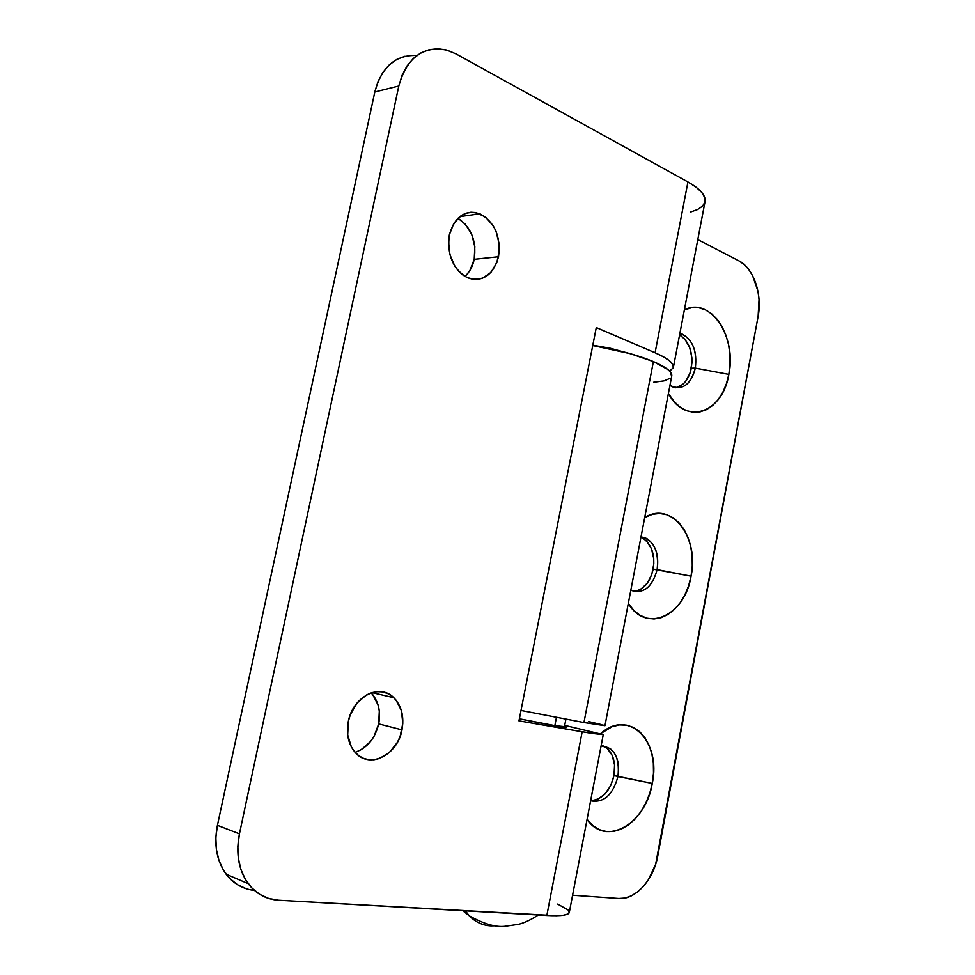 <?xml version="1.0" encoding="UTF-8"?>
<svg xmlns="http://www.w3.org/2000/svg" width="975" height="975" viewBox="0 0 975 975"><rect width="100%" height="100%" fill="white"/><g stroke="black" fill="none" stroke-linecap="round" stroke-linejoin="round"><path stroke-width="1.46" d="M490.937 925.897L495.641 925.787L490.937 925.897C482.698 925.446 475.508 922.106 469.377 915.878C475.508 922.106 482.698 925.446 490.937 925.897M465.282 910.833L469.377 915.878L465.282 910.833M556.445 717.417L554.848 725.632M633.543 591.398C643.402 590.131 649.947 582.709 653.177 569.168L691.068 576.176C685.023 615.505 646.23 633.969 628.314 603.44L634.152 610.752L640.295 615.444L647.034 618.211L654.079 618.954L661.172 617.675L668.033 614.457L674.432 609.436L680.111 602.818L684.877 594.872L688.582 585.878L691.068 576.176L692.274 566.109L692.152 556.055L690.702 546.353L687.972 537.371L684.048 529.437L679.063 522.844L673.189 517.859L666.656 514.69L659.673 513.472L652.531 514.288L644.707 517.567C671.556 500.358 699.526 537.566 691.068 576.176L657.15 569.607C659.1 550.985 653.725 540.053 641.038 536.798L646.742 538.505C655.688 544.708 659.149 555.067 657.15 569.607L653.177 569.168C655.163 554.678 651.69 544.33 642.757 538.151L646.657 541.174L651.458 548.754L653.737 558.565L653.811 563.867L651.836 574.275L647.303 583.16L640.855 589.18L637.199 590.801M675.785 387.794C683.646 385.856 688.825 379.324 691.312 368.209L695.333 368.111L728.849 374.376C722.938 412.852 685.583 426.221 668.411 393.437L674.017 401.481L679.916 406.965L686.388 410.597L693.164 412.267L699.989 411.913L706.607 409.597L712.762 405.417L718.246 399.555L722.853 392.23L726.424 383.736L728.849 374.376L730.031 364.492L729.934 354.437L728.557 344.565L725.948 335.254L722.182 326.82L717.405 319.593L711.774 313.865L705.486 309.855L698.77 307.734L691.897 307.625L684.377 309.892C710.214 296.181 737.076 336.948 728.849 374.376L695.333 368.111C697.247 349.781 692.104 338.191 679.892 333.34L681.988 333.95C692.859 339.958 697.308 351.353 695.333 368.111L691.312 368.209C693.286 352.694 689.386 341.591 679.599 334.876L685.096 339.446L689.703 347.612L691.872 357.691L691.933 362.992L690.007 373.133L685.62 381.42L682.695 384.467L675.894 387.77M603.05 745.838L607.181 748.373L612.178 755.32L614.567 764.851L614.006 775.552L652.275 783.425C646.072 823.631 605.792 847.482 587.084 819.366L593.178 825.874L599.576 829.737L606.584 831.578L613.909 831.358L621.282 829.103L628.412 824.935L635.054 819.024L640.941 811.614L645.877 802.998L649.703 793.479L652.275 783.425L653.506 773.175L653.348 763.12L651.824 753.602L648.96 744.985L644.865 737.575L639.673 731.652L633.555 727.46L626.754 725.181L619.491 724.912L612.068 726.704L600.624 733.627C628.887 708.008 661.537 741.548 652.275 783.425L617.943 776.539C619.917 757.624 614.311 747.386 601.124 745.826L610.204 748.556C617.285 754.638 619.868 763.961 617.943 776.539L614.006 775.552C615.932 763.011 613.348 753.712 606.267 747.642L610.204 748.556M671.629 376.447L670.532 372.133L668.07 369.671L653.396 361.567C636.907 354.803 616.688 349.44 592.751 345.516L630.24 353.657L653.396 361.567L583.952 722.536L653.396 361.567C666.559 367.283 672.665 372.158 671.702 376.216L604.963 725.68L583.952 722.536L603.988 725.278M521.016 710.446L583.952 722.536L521.016 710.446M618.881 898.487L572.593 895.233L618.881 898.487L625.109 898.036L631.373 895.842L637.455 892.027L643.11 886.726L648.143 880.181L655.639 864.338L758.111 316.485L657.832 855.636C653.737 879.56 635.493 900.083 618.881 898.487M738.745 260.752L697.795 239.582L738.745 260.752L743.974 264.335L748.654 269.38L752.627 275.681L757.916 291.013L759.05 299.483L758.111 316.485C762.547 294.353 753.602 268.003 738.745 260.752M590.667 800.585C602.233 799.732 610.009 791.383 614.006 775.552L610.582 785.838L604.793 794.198L597.468 799.354L593.568 800.463M601.794 724.657L588.437 721.524M653.616 382.237L664.06 380.872L670.288 378.215M617.943 776.539C612.836 795.027 603.72 803.12 590.618 800.816C603.72 803.12 612.836 795.027 617.943 776.539M695.333 368.111C691.299 383.553 683.719 389.805 672.579 386.88L669.947 385.43C682.061 391.012 690.532 385.247 695.333 368.111M657.15 569.607C652.202 587.401 643.415 594.299 630.825 590.314C643.415 594.299 652.202 587.401 657.15 569.607M401.992 729.861C397.788 754.747 369.988 769.178 355.631 752.919C348.465 744.803 346.04 734.321 348.331 721.463L347.697 734.943L351.366 746.972L354.644 751.822L358.727 755.649L363.431 758.294L368.574 759.671L373.961 759.744L379.372 758.513L389.476 752.408L397.398 742.353L400.164 736.296L402.821 723.267L401.395 710.592L396.057 700.148L392.145 696.26L387.575 693.481L382.517 691.921L377.167 691.653L371.719 692.701L366.393 695.029L356.923 703.158L350.244 714.846L348.331 721.463C352.804 696.54 379.836 683 393.815 697.71C401.59 705.815 404.32 716.527 401.992 729.861L378.702 723.889L401.992 729.861M355.071 752.31C367.234 747.996 375.107 738.526 378.702 723.889L374.144 736.137L370.561 741.463L361.445 749.531L356.241 751.944M498.53 256.73C493.033 275.657 482.442 282.543 466.781 277.375C452.68 268.661 446.879 254.475 449.365 234.817L448.537 241.325L449.902 254.609L455.008 266.492L458.725 271.318L463.028 275.133L467.732 277.802L472.668 279.24L477.64 279.386L482.454 278.265L490.925 272.427L496.823 262.653L499.322 250.404L499.163 243.908L496.056 231.355L493.216 225.761L485.465 217.011L475.922 212.562L470.925 212.221L466.038 213.184L461.431 215.426L453.838 223.348L449.365 234.817C454.777 216.462 464.977 209.454 479.932 213.793C494.812 222.227 501.016 236.547 498.53 256.73L474.228 259.313L498.53 256.73M464.965 276.4C469.597 272.183 472.692 266.492 474.228 259.313L469.974 270.343L466.659 274.743M592.812 345.199L621.209 351.268L610.131 348.209L592.812 345.199M564.464 726.619L566.085 727.192C567.389 728.045 541.418 723.377 519.37 718.782L555.457 725.741L564.464 726.619M405.015 56.245L396.703 59.487L389.244 64.911L382.931 72.345L378.056 81.486L374.814 91.979L398.799 86.007L402.078 75.331L406.989 66.02L413.339 58.463L420.859 52.955L429.219 49.688L438.092 48.762L447.111 50.188L455.934 53.857L687.948 181.959L655.09 352.767L596.286 327.551L518.968 720.854L591.374 733.31L603.257 734.626L564.708 725.363L603.257 734.626L582.173 731.774L546.841 915.476C561.49 916.207 568.986 915.135 569.339 912.259L603.245 734.699M673.457 367.051L704.949 202.118C706.314 195.914 700.647 189.199 687.948 181.959L696.101 187.176L701.756 192.416L704.718 197.45L704.962 202.093L702.524 206.176L697.588 209.54L690.385 212.099M416.873 55.514C395.704 54.6 381.676 66.751 374.814 91.979L217.425 825.325L374.814 91.979L398.799 86.007L239.436 833.844L398.799 86.007C406.867 57.696 422.76 45.691 446.477 50.005L455.934 53.857L687.948 181.959L655.09 352.767L596.286 327.551L518.968 720.854L582.173 731.774L546.841 915.476L278.46 900.217L556.408 915.72L563.477 915.233L567.816 914.062L569.339 912.271L568.047 909.931L557.651 904.081M655.09 352.767C668.228 358.544 674.322 363.517 673.335 367.673L669.667 371.134L673.335 367.66L672.811 364.467L669.533 360.823L663.561 356.874L655.09 352.767M248.198 883.655L226.151 874.209C216.608 860.803 213.696 844.508 217.425 825.325L239.436 833.844C235.67 853.43 238.595 870.029 248.198 883.655C256.059 893.856 266.138 899.364 278.46 900.217L268.686 898.45L259.691 894.331L251.867 887.981L245.529 879.645L240.959 869.639L238.363 858.353L237.839 846.263L239.436 833.844L217.425 825.325L215.853 837.488L216.365 849.359L218.961 860.438L223.507 870.273L229.795 878.475L237.559 884.739L246.48 888.822M372.755 694.688L378.081 704.974L379.312 711.031L378.702 723.889C380.945 711.226 378.422 700.891 371.146 692.884M457.921 218.242L465.331 224.165L471.729 234.402L474.837 246.724L474.228 259.313C476.702 240.947 471.266 227.26 457.921 218.242M226.151 874.209C233.525 883.752 242.97 889.163 254.475 890.455M538.322 914.989C531.131 919.693 524.526 922.813 518.529 924.324L505.355 926.25C496.019 927.505 484.027 924.044 469.377 915.878L462.735 910.699M565.902 719.209L564.367 727.143M642.757 538.151L646.742 538.505M679.758 334.047L681.988 333.95M479.932 213.793L459.786 216.608M393.815 697.71L371.962 692.628"/></g></svg>

